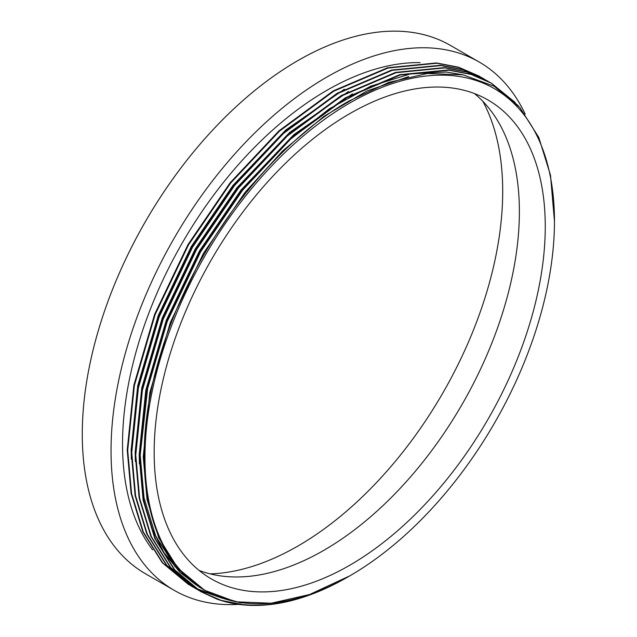 <?xml version="1.0" encoding="UTF-8"?>
<svg xmlns="http://www.w3.org/2000/svg" width="637" height="637" viewBox="0 0 637 637"><rect width="100%" height="100%" fill="white"/><g stroke="black" fill="none" stroke-linecap="round" stroke-linejoin="round"><path stroke-width="0.96" d="M482.878 101.339A289.556 167.181 -60 0 1 297.949 546.013A289.556 167.181 -60 0 1 210.067 573.865M474.438 93.559A276.546 159.664 -60 0 1 500.793 318.452A276.546 159.664 -60 0 1 323.835 550.328A276.546 159.664 -60 0 1 199.11 570.441M349.713 113.673A276.546 159.664 -60 0 1 487.982 99.977A276.546 159.664 -60 0 1 530.374 321.574A276.546 159.664 -60 0 1 349.713 565.274A276.546 159.664 -60 0 1 211.444 578.969A276.546 159.664 -60 0 1 169.052 357.365A276.546 159.664 -60 0 1 349.713 113.673M152.665 549.938A288.744 166.711 -60 0 1 148.548 313.898A288.744 166.711 -60 0 1 326.709 90.43A288.744 166.711 -60 0 1 420.086 62.617M238.62 604.37A305.012 176.099 -60 0 1 174.204 590.34A305.012 176.099 -60 0 1 127.448 345.931A305.012 176.099 -60 0 1 326.709 77.149A305.012 176.099 -60 0 1 479.215 62.044A305.012 176.099 -60 0 1 525.175 114.119M174.204 590.34L145.451 573.738A305.012 176.099 -60 0 1 98.695 329.321A305.012 176.099 -60 0 1 297.949 60.547A305.012 176.099 -60 0 1 450.455 45.434L479.215 62.044M349.594 575.967L349.721 575.896A289.556 167.181 -60 0 1 349.713 575.896A289.556 167.181 -60 0 1 144.965 457.684A289.556 167.181 -60 0 1 349.713 103.051A289.556 167.181 -60 0 1 554.461 221.262A289.556 167.181 -60 0 1 349.721 575.896L309.542 594.528L271.227 603.223L235.778 601.814L204.732 590.316L200.448 587.696C144.233 552.948 128.371 456.952 160.771 353.4C191.426 250.222 268.742 146.582 348.646 101.195L388.817 82.396L427.331 73.502L463.011 74.816L494.113 86.226L519.776 107.414L538.775 137.417L550.495 175.159L554.461 221.262M348.431 576.636L347.412 577.226A292.813 169.052 -60 0 1 347.412 577.226A292.813 169.052 -60 0 1 216.906 599.098C255.493 611.926 299.334 604.441 348.431 576.636L347.42 577.226A292.813 169.052 -60 0 0 347.42 577.218M481.413 77.419L459.102 67.482L436.942 63.246L388.076 68.04L333.756 91.179L279.428 131.174L230.562 183.169L188.512 244.855L155.117 314.63L134.367 385.528L127.711 450.375L131.58 493.571L143.309 531.999L162.761 563.012L190.638 585.714M190.893 585.857L192.685 586.812M192.947 586.948L194.763 587.863M195.026 587.991L213.658 594.87M479.406 76.241L458.6 67.196L436.441 62.952L387.575 67.753L333.255 90.884L278.926 130.888L230.061 182.883L188.011 244.568L154.616 314.336L133.866 385.234L127.209 450.088L131.079 493.285L142.807 531.712L162.252 562.726L188.616 584.567M518.399 105.861L491.74 83.359L471.181 74.457L449.021 70.213L400.155 75.015L345.835 98.146L291.507 138.149L242.641 190.145L200.591 251.83L167.197 321.597L146.446 392.503L139.79 457.35L143.659 500.547L155.388 538.974L174.833 569.988L200.942 591.685L216.906 599.098M515.182 102.469L491.238 83.073L470.679 74.171L448.52 69.927L399.654 74.72L345.326 97.859L291.005 137.855L242.14 189.85L200.09 251.543L166.687 321.311L145.937 392.209L139.288 457.055L143.15 500.26L154.887 538.679L174.331 569.701L200.44 591.399L221.166 600.396L243.485 604.728L250.214 605.15M489.463 82.069L467.152 72.132L444.992 67.896L396.126 72.69L341.806 95.829L287.486 135.824L238.62 187.819L196.562 249.505L163.168 319.272L142.417 390.178L135.761 455.025L139.63 498.222L151.359 536.649L170.812 567.663L198.688 590.364M198.943 590.499L239.958 602.69L242.434 602.897M487.464 80.891L466.65 71.846L444.491 67.602L395.625 72.395L341.305 95.534L286.976 135.53L238.111 187.525L196.061 249.218L162.666 318.986L141.916 389.884L135.259 454.738L139.129 497.935L150.858 536.362L170.31 567.376L198.441 590.212M198.696 590.348L238.612 602.323M485.442 79.744L463.131 69.807L440.971 65.571L392.105 70.365L337.777 93.504L283.457 133.499L234.591 185.494L192.541 247.18L159.139 316.955L138.388 387.853L131.74 452.7L135.601 495.897L147.338 534.324L166.783 565.337L194.659 588.039M194.914 588.174L196.714 589.137M196.968 589.265L222.679 598.382M483.435 78.566L462.629 69.521L440.47 65.277L391.604 70.07L337.276 93.209L282.955 133.213L234.09 185.2L192.032 246.893L158.637 316.661L137.887 387.559L131.238 452.413L135.1 495.61L146.829 534.037L166.281 565.051L192.637 586.892M344.394 89.22L285.726 130.052L232.911 185.447L191.307 246.487L158.263 315.522L137.727 385.68L131.15 449.841L131.333 459.221M348.415 91.545L289.755 132.377L236.94 187.772L195.328 248.812L162.284 317.847L141.756 388.005L135.171 452.166L135.363 461.546M352.444 93.87L293.776 134.702L240.961 190.097L199.357 251.137L166.313 320.172L145.785 390.33L139.2 454.492L139.392 463.871M143.429 499.297L151.518 527.731L163.836 552.438L180.088 572.536L199.715 587.418M408.612 76.631L366.928 90.98L323.946 116.364L282.47 151.104L244.99 192.422L203.386 253.454L170.342 322.497L149.806 392.647L143.229 456.817L147.051 499.559L158.661 537.58L177.906 568.276L204.732 590.316M463.226 74.855L446.171 72.005L410.292 73.948L370.646 86.218L329.401 108.784L289.047 140.371M148.047 384.82L140.204 455.073L144.034 497.823L155.643 535.844L174.888 566.532L200.719 587.999M188.863 584.718L188.361 584.424M200.942 591.685L200.44 591.399M196.921 589.36L196.411 589.074M192.892 587.035L192.39 586.749M491.74 83.359L491.238 83.073M487.711 81.034L487.209 80.748M483.69 78.709L483.188 78.423M479.661 76.384L479.159 76.098"/></g></svg>
